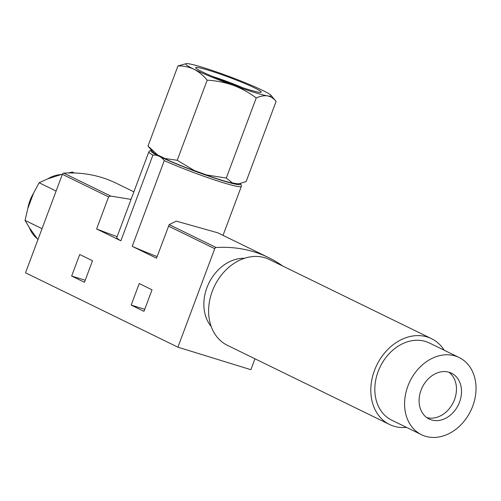 <?xml version="1.0" encoding="UTF-8"?>
<svg xmlns="http://www.w3.org/2000/svg" width="501" height="501" viewBox="0 0 501 501"><rect width="100%" height="100%" fill="white"/><g stroke="black" fill="none" stroke-linecap="round" stroke-linejoin="round"><path stroke-width="0.75" d="M239.572 183.591L237.856 183.867A45.616 3.432 -159.5 0 1 220.947 179.959A45.616 3.432 -159.5 0 1 178.325 164.516A45.616 3.432 -159.5 0 1 153.131 152.191L148.008 146.041L157.665 154.959A46.086 3.463 20.5 0 0 164.904 158.491L177.216 160.295L194.338 170.534A46.086 3.463 20.5 0 0 206.5 174.937L226.283 178.062L232.42 182.934A46.086 3.463 20.5 0 0 237.342 183.804L239.572 183.591L246.135 181.569L276.089 101.453L270.972 95.303A45.616 3.432 -159.5 0 1 267.584 95.898C264.171 95.409 260.388 96.092 256.236 97.945C249.135 92.616 241.432 88.389 233.128 85.258C224.749 82.352 216.094 80.661 207.17 80.185C203.331 75.444 198.935 71.8 193.987 69.251C188.952 66.927 183.61 65.819 177.961 65.925L186.24 63.627A45.616 3.432 -159.5 0 1 189.309 63.871A45.616 3.432 -159.5 0 1 223.772 74.505A45.616 3.432 -159.5 0 1 262.906 90.518A45.616 3.432 -159.5 0 1 270.972 95.303M254.959 358.785L250.876 369.7L177.905 347.18L214.729 248.69A1.609 1.265 -64 0 1 216.125 247.519A161.009 126.703 -64 0 1 268.617 257.614A161.009 126.703 -64 0 1 282.871 266.106M152.028 289.797L139.228 283.547L131.168 305.103L143.969 311.353L152.028 289.797M240.092 183.498L241.25 184.85L241.338 186.403A49.374 3.714 -159.5 0 1 222.463 182.477A49.374 3.714 -159.5 0 1 164.278 160.627C161.309 156.631 157.521 154.784 152.924 155.078L120.873 240.799L96.605 228.957L108.592 196.887L110.69 196.054L131.049 199.404M177.905 347.18L25.532 272.801L62.356 174.317A1.609 1.265 -64 0 1 63.752 173.146A161.009 126.703 -64 0 1 116.251 183.234L133.873 191.839M164.278 160.627L132.226 246.342L156.5 258.19L169.188 224.611L176.239 221.11L217.885 232.846L268.617 257.614M92.51 260.739L79.709 254.495L71.649 276.051L84.45 282.295L92.51 260.739M152.924 155.078A49.374 3.714 -159.5 0 1 148.841 151.822L116.789 237.543A49.374 3.714 20.5 0 0 120.873 240.799M132.226 246.342A49.374 3.714 20.5 0 0 157.107 256.562M211.19 326.483A40.249 31.676 -64 0 1 206.944 287.649A40.249 31.676 -64 0 1 244.475 258.297M96.605 228.957A64.404 4.841 20.5 0 0 117.121 236.654M131.168 305.103L144.739 309.292M71.649 276.051L85.22 280.234M444.187 350.224A47.764 37.588 116 0 0 431.505 338.657L269.313 259.487A47.764 37.588 116 0 0 214.578 285.921A47.764 37.588 116 0 0 227.404 345.333L389.596 424.504A47.764 37.588 116 0 0 406.518 427.391M431.505 338.657A47.764 37.588 116 0 0 376.771 365.091A47.764 37.588 116 0 0 389.596 424.504M459.141 357.526L429.382 342.997A42.936 33.786 116 0 0 380.184 366.757A42.936 33.786 116 0 0 391.713 420.164L421.473 434.693A42.936 33.786 116 0 0 472.744 406.117A42.936 33.786 116 0 0 459.141 357.526A42.936 33.786 116 0 0 409.943 381.286A42.936 33.786 116 0 0 421.473 434.693M459.567 402.053A25.495 20.059 116 0 0 451.495 373.201A25.495 20.059 116 0 0 422.28 387.311A25.495 20.059 116 0 0 429.125 419.018A25.495 20.059 116 0 0 459.567 402.053M426.708 417.558A25.495 20.059 116 0 0 454.507 399.579A25.495 20.059 116 0 0 448.852 372.193M276.089 101.453C273.759 98.453 270.922 96.599 267.584 95.898A45.616 3.432 -159.5 0 1 233.128 85.258A45.616 3.432 -159.5 0 1 193.987 69.251A45.616 3.432 -159.5 0 1 186.24 63.627M226.283 178.062L256.236 97.945M232.42 182.934L237.342 183.804M177.216 160.295L207.17 80.185M194.338 170.534L206.5 174.937M148.008 146.041L177.961 65.925M157.665 154.959L164.904 158.491M212.618 76.465A30.711 2.311 -159.5 0 1 242.634 87.688M247.876 89.366A35.039 2.637 -159.5 0 1 214.315 77.173A35.039 2.637 -159.5 0 1 195.653 67.835A35.039 2.637 -159.5 0 1 229.37 77.417A35.039 2.637 -159.5 0 1 261.102 92.303A35.039 2.637 -159.5 0 1 247.876 89.366M47.658 178.863L61.097 174.567A35.815 28.181 -64 0 0 47.658 178.863L39.116 182.752L33.486 193.298L27.824 208.441A35.815 28.181 -64 0 1 33.486 193.298M37.168 238.576L29.39 227.73A35.815 28.181 -64 0 0 37.168 238.576L37.957 239.578M74.373 172.989L72.501 172.075L68.061 172.958M62.387 174.248L61.097 174.567M56.099 191.044L39.116 182.752M27.824 208.441L25.05 220.377L29.39 227.73M42.034 228.669L25.05 220.377M62.356 174.317L108.592 196.887M168.486 226.12L214.729 248.69M239.954 183.523A47.764 3.595 -159.5 0 1 222.137 180.535A47.764 3.595 -159.5 0 1 171.58 161.898A47.764 3.595 -159.5 0 1 151.765 150.55M63.752 173.146L110.69 196.054M169.188 224.611L216.125 247.519M151.671 150.444L149.918 150.707L148.841 151.822M241.338 186.403L223.033 235.364"/></g></svg>
